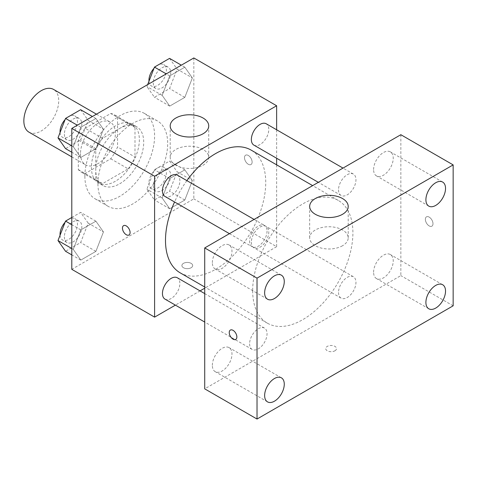 <?xml version="1.0" encoding="UTF-8"?>
<svg xmlns="http://www.w3.org/2000/svg" width="477" height="477" viewBox="0 0 477 477"><rect width="100%" height="100%" fill="white"/><g stroke="black" fill="none" stroke-linecap="round" stroke-linejoin="round"><path stroke-width="0.36" stroke-dasharray="2.38 1.79" d="M28.954 132.153A24.655 14.232 120 0 0 53.609 117.914A24.655 14.232 120 0 0 53.609 89.449M80.512 153.576A24.655 14.232 120 0 0 85.616 164.863A24.655 14.232 120 0 0 110.27 150.625A24.655 14.232 120 0 0 110.27 122.16A24.655 14.232 120 0 0 91.268 128.766A24.655 14.232 120 0 0 80.512 153.576M85.156 128.247L110.73 113.478A33.11 19.116 120 0 1 114.498 114.838A33.11 19.116 120 0 1 117.557 117.42L117.557 146.952A33.11 19.116 120 0 1 110.73 158.775L85.156 173.539A33.11 19.116 120 0 1 81.388 172.185A33.11 19.116 120 0 1 78.329 169.597L78.329 140.065A33.11 19.116 120 0 1 85.156 128.247L102.591 138.312L128.164 123.543L110.73 113.478M110.73 158.775L128.164 168.84L102.591 183.603L85.156 173.539M78.329 169.597L95.764 179.662L95.764 150.136L78.329 140.065M95.764 179.662A33.11 19.116 120 0 0 98.822 182.25A33.11 19.116 120 0 0 102.591 183.603M128.164 168.84A33.11 19.116 120 0 0 134.991 157.016L117.557 146.952M128.164 123.543A33.11 19.116 120 0 1 131.932 124.902A33.11 19.116 120 0 1 134.991 127.484L134.991 157.016M102.591 138.312A33.11 19.116 120 0 0 95.764 150.136M115.374 181.254A33.903 19.575 -60 0 1 98.423 182.935A33.903 19.575 -60 0 1 98.423 143.792A33.903 19.575 -60 0 1 132.326 124.217A33.903 19.575 -60 0 1 137.525 151.382A33.903 19.575 -60 0 1 115.374 181.254M119.733 183.77A33.903 19.575 120 0 0 141.884 153.898A33.903 19.575 120 0 0 136.684 126.733A33.903 19.575 120 0 0 110.563 135.814A33.903 19.575 120 0 0 95.764 169.931A33.903 19.575 120 0 0 102.782 185.452A33.903 19.575 120 0 0 119.733 183.77M134.991 127.484L117.557 117.42M84.87 176.222A49.31 28.471 120 0 0 95.078 198.796A49.31 28.471 120 0 0 144.388 170.325A49.31 28.471 120 0 0 144.388 113.389A49.31 28.471 120 0 0 106.389 126.602A49.31 28.471 120 0 0 84.87 176.222M97.94 183.77A49.31 28.471 120 0 0 108.154 206.344A49.31 28.471 120 0 0 157.464 177.873A49.31 28.471 120 0 0 157.464 120.937A49.31 28.471 120 0 0 119.465 134.15A49.31 28.471 120 0 0 97.94 183.77M192.362 180.592L184.814 200.048L169.717 208.765L162.168 198.027L169.717 178.565L184.814 169.854L192.362 180.592L184.814 200.048L169.717 208.765L162.168 198.027L169.717 178.565L184.814 169.854L192.362 180.592L177.11 171.786L169.562 191.241L154.465 199.958L146.91 189.22L154.465 169.758L169.562 161.041L177.11 171.786M192.362 77.924L184.814 97.38L169.717 106.097L162.168 95.358L169.717 75.903L184.814 67.185L192.362 77.924L184.814 97.38L169.717 106.097L162.168 95.358L169.717 75.903L184.814 67.185L192.362 77.924L177.11 69.117L169.562 88.573L154.465 97.29L146.91 86.552L147.667 84.608M193.829 57.955L193.829 198.867L71.794 269.326M103.449 231.923L95.901 251.379L80.804 260.096L73.255 249.358L80.804 229.902L95.901 221.185L103.449 231.923L95.901 251.379L80.804 260.096L73.255 249.358L80.804 229.902L95.901 221.185L103.449 231.923L88.197 223.117L80.649 242.572L65.552 251.29M103.449 129.255L95.901 148.711L80.804 157.428L73.255 146.689L80.804 127.234L95.901 118.517L103.449 129.255L95.901 148.711L80.804 157.428L73.255 146.689L80.804 127.234L95.901 118.517L103.449 129.255L88.197 120.448L80.649 139.904L65.552 148.621M276.636 164.833L276.636 246.681L193.829 198.867M276.636 246.681L204.722 288.197M200.054 290.892L175.399 305.131M183.478 267.752A5.396 3.112 0 0 0 189.351 268.426A5.396 3.112 0 0 0 192.684 265.552A5.396 3.112 0 0 0 187.288 262.439A5.396 3.112 0 0 0 181.898 265.552A5.396 3.112 0 0 0 183.478 267.752A5.396 3.112 0 0 0 189.351 268.426A5.396 3.112 0 0 0 192.684 265.546A5.396 3.112 0 0 0 187.288 262.433A5.396 3.112 0 0 0 181.898 265.546A5.396 3.112 0 0 0 183.478 267.746M180.175 272.838A70.882 40.927 120 0 0 251.057 231.911A70.882 40.927 120 0 0 251.057 150.064M186.883 180.622A70.882 40.927 120 0 0 174.552 201.974M276.636 129.78L276.636 158.245M253.913 145.127A12.324 7.119 120 0 0 266.238 138.008A12.324 7.119 120 0 0 266.238 123.776M251.355 242.149A12.324 7.119 120 0 0 253.913 247.796A12.324 7.119 120 0 0 266.238 240.676A12.324 7.119 120 0 0 266.238 226.444A12.324 7.119 120 0 0 256.739 229.741A12.324 7.119 120 0 0 251.355 242.149M165 299.127A12.324 7.119 120 0 0 177.325 292.007A12.324 7.119 120 0 0 177.325 277.775M177.325 175.107A12.324 7.119 -60 0 1 179.883 180.753A12.324 7.119 -60 0 1 174.499 193.155A12.324 7.119 -60 0 1 165 196.458M244.492 157.666A5.396 3.112 -120 0 0 246.847 163.092A5.396 3.112 -120 0 0 251.003 164.535A5.396 3.112 -120 0 0 251.003 158.31A5.396 3.112 -120 0 0 245.607 155.198A5.396 3.112 -120 0 0 244.492 157.666A5.396 3.112 -120 0 0 246.842 163.092A5.396 3.112 -120 0 0 250.997 164.541A5.396 3.112 -120 0 0 250.997 158.31A5.396 3.112 -120 0 0 245.607 155.198A5.396 3.112 -120 0 0 244.486 157.666M123.579 225.651L123.579 225.651A5.396 3.112 60 0 1 127.735 227.094A5.396 3.112 60 0 1 130.09 232.52A5.396 3.112 60 0 1 128.975 234.988A5.396 3.112 60 0 1 128.969 234.994L128.969 234.994M175.846 165.203A19.259 11.12 180 0 1 170.206 157.338A19.259 11.12 180 0 1 189.47 146.218A19.259 11.12 180 0 1 208.729 157.338A19.259 11.12 180 0 1 196.84 167.612A19.259 11.12 180 0 1 175.846 165.203M252.667 290.714A70.882 40.927 120 0 0 267.347 323.162A70.882 40.927 120 0 0 338.229 282.235A70.882 40.927 120 0 0 338.229 200.388A70.882 40.927 120 0 0 283.606 219.378A70.882 40.927 120 0 0 252.667 290.714M267.048 231.077A12.324 7.119 -60 0 1 261.664 243.485A12.324 7.119 -60 0 1 252.166 246.782A12.324 7.119 -60 0 1 252.166 232.549A12.324 7.119 -60 0 1 264.496 225.43A12.324 7.119 -60 0 1 267.048 231.077M338.527 292.473A12.324 7.119 120 0 0 341.079 298.119A12.324 7.119 120 0 0 353.403 291A12.324 7.119 120 0 0 353.403 276.767A12.324 7.119 120 0 0 343.905 280.071A12.324 7.119 120 0 0 338.527 292.473M249.614 343.81A12.324 7.119 120 0 0 252.166 349.45A12.324 7.119 120 0 0 264.496 342.331A12.324 7.119 120 0 0 264.496 328.098A12.324 7.119 120 0 0 254.992 331.402A12.324 7.119 120 0 0 249.614 343.81M338.527 189.81A12.324 7.119 120 0 0 341.079 195.451A12.324 7.119 120 0 0 353.403 188.337A12.324 7.119 120 0 0 353.403 174.099A12.324 7.119 120 0 0 343.905 177.402A12.324 7.119 120 0 0 338.527 189.81M400.847 134.705L400.847 275.617L204.722 388.85M373.598 272.224A13.881 8.014 -60 0 1 379.662 258.254A13.881 8.014 -60 0 1 390.359 254.539A13.881 8.014 -60 0 1 390.359 270.566A13.881 8.014 -60 0 1 376.478 278.58A13.881 8.014 -60 0 1 373.598 272.224M212.343 365.328A13.881 8.014 -60 0 1 218.4 351.358A13.881 8.014 -60 0 1 229.097 347.638A13.881 8.014 -60 0 1 229.097 363.665A13.881 8.014 -60 0 1 215.216 371.678A13.881 8.014 -60 0 1 212.343 365.328M212.343 262.66A13.881 8.014 -60 0 1 218.4 248.69A13.881 8.014 -60 0 1 229.097 244.975A13.881 8.014 -60 0 1 229.097 261.002A13.881 8.014 -60 0 1 215.216 269.016A13.881 8.014 -60 0 1 212.343 262.66M373.598 169.556A13.881 8.014 -60 0 1 379.662 155.591A13.881 8.014 -60 0 1 390.359 151.871A13.881 8.014 -60 0 1 390.359 167.898A13.881 8.014 -60 0 1 376.478 175.912A13.881 8.014 -60 0 1 373.598 169.556M453.15 305.811L400.847 275.617M425.365 219.313A5.396 3.112 -120 0 0 427.72 224.739A5.396 3.112 -120 0 0 431.876 226.187A5.396 3.112 -120 0 0 431.876 219.957A5.396 3.112 -120 0 0 426.48 216.844A5.396 3.112 -120 0 0 425.365 219.313A5.396 3.112 -120 0 0 427.714 224.745A5.396 3.112 -120 0 0 431.87 226.187A5.396 3.112 -120 0 0 431.87 219.963A5.396 3.112 -120 0 0 426.48 216.844A5.396 3.112 -120 0 0 425.365 219.313M334.932 350.792A5.396 3.112 0 0 0 336.512 348.586A5.396 3.112 0 0 0 331.116 345.473A5.396 3.112 0 0 0 325.719 348.586A5.396 3.112 0 0 0 329.052 351.466A5.396 3.112 0 0 0 334.932 350.792M342.558 245.727A19.259 11.12 180 0 1 321.564 248.135A19.259 11.12 180 0 1 309.674 237.862A19.259 11.12 180 0 1 328.939 226.742A19.259 11.12 180 0 1 348.198 237.862A19.259 11.12 180 0 1 342.558 245.727M334.932 350.786A5.396 3.112 0 0 0 336.512 348.586A5.396 3.112 0 0 0 331.116 345.473A5.396 3.112 0 0 0 325.719 348.586A5.396 3.112 0 0 0 329.052 351.46A5.396 3.112 0 0 0 334.932 350.786M230.361 330.078L230.355 330.078A5.396 3.112 60 0 1 230.361 330.078A5.396 3.112 60 0 1 234.517 331.521A5.396 3.112 60 0 1 236.866 336.947A5.396 3.112 60 0 1 235.751 339.415L235.751 339.421M80.649 109.71L88.197 120.448M64.383 134.198A12.324 7.119 120 0 0 66.935 139.844A12.324 7.119 120 0 0 79.265 132.725A12.324 7.119 120 0 0 79.265 118.493A12.324 7.119 120 0 0 69.761 121.796A12.324 7.119 120 0 0 64.383 134.198M95.901 148.711L80.649 139.904M80.804 157.428L71.794 152.229M73.255 146.689L71.794 145.843M80.804 127.234L77.316 125.218M95.901 118.517L92.419 116.507M60.06 132.576A12.324 7.119 120 0 0 62.576 137.328A12.324 7.119 120 0 0 74.907 130.209A12.324 7.119 120 0 0 74.907 115.977A12.324 7.119 120 0 0 65.087 119.62M169.562 58.379L177.11 69.117M153.296 82.867A12.324 7.119 120 0 0 155.848 88.507A12.324 7.119 120 0 0 168.172 81.394A12.324 7.119 120 0 0 168.172 67.162A12.324 7.119 120 0 0 158.674 70.459A12.324 7.119 120 0 0 153.296 82.867M184.814 97.38L169.562 88.573M169.717 106.097L154.465 97.29M162.168 95.358L146.91 86.552M169.717 75.903L166.229 73.887M184.814 67.185L181.326 65.17M148.973 81.245A12.324 7.119 120 0 0 151.489 85.991A12.324 7.119 120 0 0 163.814 78.878A12.324 7.119 120 0 0 163.814 64.639A12.324 7.119 120 0 0 153.999 68.289M71.794 217.488L80.649 212.378L88.197 223.117M64.383 236.866A12.324 7.119 120 0 0 66.935 242.507A12.324 7.119 120 0 0 79.265 235.394A12.324 7.119 120 0 0 79.265 221.155A12.324 7.119 120 0 0 69.761 224.458A12.324 7.119 120 0 0 64.383 236.866M95.901 251.379L80.649 242.572M80.804 260.096L71.794 254.891M73.255 249.358L71.794 248.511M80.804 229.902L71.794 224.697M95.901 221.185L80.649 212.378M60.06 235.244A12.324 7.119 120 0 0 62.576 239.991A12.324 7.119 120 0 0 74.907 232.877A12.324 7.119 120 0 0 74.907 218.639A12.324 7.119 120 0 0 65.087 222.288M153.296 185.535A12.324 7.119 120 0 0 155.848 191.176A12.324 7.119 120 0 0 168.172 184.056A12.324 7.119 120 0 0 168.172 169.824A12.324 7.119 120 0 0 158.674 173.127A12.324 7.119 120 0 0 153.296 185.535M184.814 200.048L169.562 191.241M169.717 208.765L154.465 199.958M162.168 198.027L146.91 189.22M169.717 178.565L154.465 169.758M184.814 169.854L169.562 161.041M148.937 183.019A12.324 7.119 120 0 0 151.489 188.659A12.324 7.119 120 0 0 163.814 181.54A12.324 7.119 120 0 0 163.814 167.308A12.324 7.119 120 0 0 154.315 170.611A12.324 7.119 120 0 0 148.937 183.019M71.794 156.879L85.616 164.863M96.443 114.176L110.27 122.16M136.684 126.733L132.326 124.217M102.782 185.452L98.423 182.935M131.932 124.902L114.498 114.838M98.822 182.25L81.388 172.185M157.464 120.937L144.388 113.389M108.154 206.344L95.078 198.796M208.729 157.338L208.729 125.898M170.206 157.338L170.206 125.898M338.229 200.388L312.65 185.625M267.347 323.162L204.722 287.005M229.443 233.664L252.166 246.782M254.098 219.432L264.496 225.43M353.403 276.767L266.238 226.444M341.079 298.119L253.913 247.796M264.496 328.098L204.722 293.588M252.166 349.45L204.722 322.058M353.403 174.099L343.005 168.095M341.079 195.451L318.35 182.333M442.656 284.733L390.359 254.539M428.775 308.774L376.478 278.58M281.394 377.832L229.097 347.638M267.514 401.878L215.216 371.678M281.394 275.169L229.097 244.975M267.514 299.21L215.216 269.016M442.656 182.065L390.359 151.871M428.775 206.106L376.478 175.912M348.198 237.862L348.198 206.416M309.674 237.862L309.674 206.416M79.265 118.493L74.907 115.977M66.935 139.844L62.576 137.328M168.172 67.162L163.814 64.639M155.848 88.507L151.489 85.991M79.265 221.155L74.907 218.639M66.935 242.507L62.576 239.991M168.172 169.824L163.814 167.308M155.848 191.176L151.489 188.659"/><path stroke-width="0.72" d="M96.443 114.176L53.609 89.449A24.655 14.232 120 0 0 34.612 96.05A24.655 14.232 120 0 0 23.85 120.866A24.655 14.232 120 0 0 28.954 132.153L71.794 156.879M175.399 305.131L154.602 317.133L71.794 269.326L71.794 128.414L193.829 57.955L276.636 105.763L276.636 129.78M204.722 288.197L200.054 290.892M174.552 201.974A70.882 40.927 120 0 0 165.495 240.39A70.882 40.927 120 0 0 180.175 272.838L204.722 287.005M312.65 185.625L251.057 150.064A70.882 40.927 120 0 0 186.883 180.622M276.636 158.245L276.636 164.833M154.602 317.133L154.602 176.222L276.636 105.763M343.005 168.095L266.238 123.776A12.324 7.119 120 0 0 256.739 127.079A12.324 7.119 120 0 0 251.355 139.481A12.324 7.119 120 0 0 253.913 145.127L318.35 182.333M204.722 293.588L177.325 277.775A12.324 7.119 120 0 0 167.826 281.078A12.324 7.119 120 0 0 162.448 293.48A12.324 7.119 120 0 0 165 299.127L204.722 322.058M229.443 233.664L165 196.458A12.324 7.119 -60 0 1 165 182.226A12.324 7.119 -60 0 1 177.325 175.107L254.098 219.432M154.602 176.222L71.794 128.414M175.846 133.757A19.259 11.12 180 0 1 170.206 125.898A19.259 11.12 180 0 1 189.47 114.772A19.259 11.12 180 0 1 208.729 125.898A19.259 11.12 180 0 1 196.84 136.172A19.259 11.12 180 0 1 175.846 133.757M130.084 232.526A5.396 3.112 60 0 1 128.969 234.994A5.396 3.112 60 0 1 123.573 231.882A5.396 3.112 60 0 1 123.573 225.651A5.396 3.112 60 0 1 127.729 227.094A5.396 3.112 60 0 1 130.084 232.526M128.969 234.994A5.396 3.112 60 0 1 123.579 231.876A5.396 3.112 60 0 1 123.579 225.651M204.722 388.85L204.722 247.933L400.847 134.705L453.15 164.899L453.15 305.811L257.025 419.044L204.722 388.85M257.025 419.044L257.025 278.133L204.722 247.933M236.866 336.947A5.396 3.112 60 0 1 235.751 339.421A5.396 3.112 60 0 1 230.355 336.303A5.396 3.112 60 0 1 230.355 330.078A5.396 3.112 60 0 1 234.511 331.521A5.396 3.112 60 0 1 236.866 336.947M257.025 278.133L453.15 164.899M342.558 214.28A19.259 11.12 180 0 1 321.564 216.689A19.259 11.12 180 0 1 309.674 206.416A19.259 11.12 180 0 1 328.939 195.296A19.259 11.12 180 0 1 348.198 206.416A19.259 11.12 180 0 1 342.558 214.28M435.716 182.751A13.881 8.014 120 0 0 425.901 199.756A13.881 8.014 120 0 0 428.775 206.106A13.881 8.014 120 0 0 442.656 198.092A13.881 8.014 120 0 0 442.656 182.065A13.881 8.014 120 0 0 435.716 182.751M274.454 275.855A13.881 8.014 120 0 0 264.64 292.854A13.881 8.014 120 0 0 267.514 299.21A13.881 8.014 120 0 0 281.394 291.197A13.881 8.014 120 0 0 281.394 275.169A13.881 8.014 120 0 0 274.454 275.855M274.454 378.523A13.881 8.014 120 0 0 264.64 395.522A13.881 8.014 120 0 0 267.514 401.878A13.881 8.014 120 0 0 281.394 393.865A13.881 8.014 120 0 0 281.394 377.832A13.881 8.014 120 0 0 274.454 378.523M435.716 285.419A13.881 8.014 120 0 0 425.901 302.418A13.881 8.014 120 0 0 428.775 308.774A13.881 8.014 120 0 0 442.656 300.76A13.881 8.014 120 0 0 442.656 284.733A13.881 8.014 120 0 0 435.716 285.419M235.751 339.415A5.396 3.112 60 0 1 230.361 336.303A5.396 3.112 60 0 1 230.355 330.078M71.794 152.229L65.552 148.621L58.003 137.883L65.552 118.427L80.649 109.71L92.419 116.507M71.794 145.843L58.003 137.883M77.316 125.218L65.552 118.427M65.087 119.62A12.324 7.119 120 0 0 60.024 131.682A12.324 7.119 120 0 0 60.06 132.576M147.667 84.608L154.465 67.096L169.562 58.379L181.326 65.17M166.229 73.887L154.465 67.096M153.999 68.289A12.324 7.119 120 0 0 148.937 80.351A12.324 7.119 120 0 0 148.973 81.245M71.794 254.891L65.552 251.29L58.003 240.551L65.552 221.095L71.794 217.488M71.794 248.511L58.003 240.551M71.794 224.697L65.552 221.095M65.087 222.288A12.324 7.119 120 0 0 60.024 234.35A12.324 7.119 120 0 0 60.06 235.244"/></g></svg>
